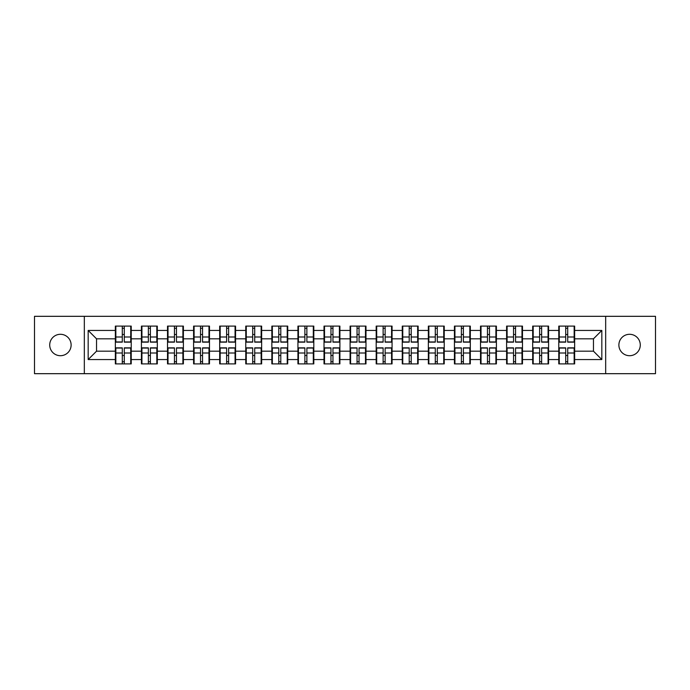 <?xml version="1.0" encoding="UTF-8"?>
<svg xmlns="http://www.w3.org/2000/svg" width="690" height="690" viewBox="0 0 690 690"><rect width="100%" height="100%" fill="white"/><g stroke="black" fill="none" stroke-linecap="round" stroke-linejoin="round"><path stroke-width="1.03" d="M629.582 355.704A10.704 10.704 0 0 1 618.878 345A10.704 10.704 0 0 1 629.582 334.296A10.704 10.704 0 0 1 640.286 345A10.704 10.704 0 0 1 629.582 355.704M60.418 355.704A10.704 10.704 0 0 1 49.715 345A10.704 10.704 0 0 1 60.418 334.296A10.704 10.704 0 0 1 71.122 345A10.704 10.704 0 0 1 60.418 355.704M605.673 373.678L655.5 373.678L655.5 316.322L605.673 316.322L605.673 373.678L84.327 373.678L84.327 316.322L34.5 316.322L34.5 373.678L84.327 373.678M574.658 355.617L574.158 355.617M559.271 355.617L558.771 355.617M558.771 334.383L559.271 334.383M574.158 334.383L574.658 334.383M574.658 332.209L574.158 332.209M559.271 332.209L558.771 332.209M558.771 357.791L559.271 357.791M574.158 357.791L574.658 357.791M548.576 355.617L548.067 355.617M533.189 355.617L532.689 355.617M532.689 334.383L533.189 334.383M548.067 334.383L548.576 334.383M548.576 332.209L548.067 332.209M533.189 332.209L532.689 332.209M532.689 357.791L533.189 357.791M548.067 357.791L548.576 357.791M522.485 355.617L521.985 355.617M507.107 355.617L506.607 355.617M506.607 334.383L507.107 334.383M521.985 334.383L522.485 334.383M522.485 332.209L521.985 332.209M507.107 332.209L506.607 332.209M506.607 357.791L507.107 357.791M521.985 357.791L522.485 357.791M496.403 355.617L495.903 355.617M481.025 355.617L480.516 355.617M480.516 334.383L481.025 334.383M495.903 334.383L496.403 334.383M496.403 332.209L495.903 332.209M481.025 332.209L480.516 332.209M480.516 357.791L481.025 357.791M495.903 357.791L496.403 357.791M470.321 355.617L469.821 355.617M454.934 355.617L454.434 355.617M454.434 334.383L454.934 334.383M469.821 334.383L470.321 334.383M470.321 332.209L469.821 332.209M454.934 332.209L454.434 332.209M454.434 357.791L454.934 357.791M469.821 357.791L470.321 357.791M444.239 355.617L443.73 355.617M428.852 355.617L428.352 355.617M428.352 334.383L428.852 334.383M443.73 334.383L444.239 334.383M444.239 332.209L443.73 332.209M428.852 332.209L428.352 332.209M428.352 357.791L428.852 357.791M443.73 357.791L444.239 357.791M418.149 355.617L417.648 355.617M402.77 355.617L402.27 355.617M402.27 334.383L402.77 334.383M417.648 334.383L418.149 334.383M418.149 332.209L417.648 332.209M402.77 332.209L402.27 332.209M402.27 357.791L402.77 357.791M417.648 357.791L418.149 357.791M392.067 355.617L391.566 355.617M376.688 355.617L376.188 355.617M376.188 334.383L376.688 334.383M391.566 334.383L392.067 334.383M392.067 332.209L391.566 332.209M376.688 332.209L376.188 332.209M376.188 357.791L376.688 357.791M391.566 357.791L392.067 357.791M365.985 355.617L365.484 355.617M350.598 355.617L350.097 355.617M350.097 334.383L350.598 334.383M365.484 334.383L365.985 334.383M365.985 332.209L365.484 332.209M350.598 332.209L350.097 332.209M350.097 357.791L350.598 357.791M365.484 357.791L365.985 357.791M339.903 355.617L339.402 355.617M324.516 355.617L324.015 355.617M324.015 334.383L324.516 334.383M339.402 334.383L339.903 334.383M339.903 332.209L339.402 332.209M324.516 332.209L324.015 332.209M324.015 357.791L324.516 357.791M339.402 357.791L339.903 357.791M313.812 355.617L313.312 355.617M298.434 355.617L297.933 355.617M297.933 334.383L298.434 334.383M313.312 334.383L313.812 334.383M313.812 332.209L313.312 332.209M298.434 332.209L297.933 332.209M297.933 357.791L298.434 357.791M313.312 357.791L313.812 357.791M287.73 355.617L287.23 355.617M272.352 355.617L271.851 355.617M271.851 334.383L272.352 334.383M287.23 334.383L287.73 334.383M287.73 332.209L287.23 332.209M272.352 332.209L271.851 332.209M271.851 357.791L272.352 357.791M287.23 357.791L287.73 357.791M261.648 355.617L261.148 355.617M246.27 355.617L245.761 355.617M245.761 334.383L246.27 334.383M261.148 334.383L261.648 334.383M261.648 332.209L261.148 332.209M246.27 332.209L245.761 332.209M245.761 357.791L246.27 357.791M261.148 357.791L261.648 357.791M235.566 355.617L235.066 355.617M220.179 355.617L219.679 355.617M219.679 334.383L220.179 334.383M235.066 334.383L235.566 334.383M235.566 332.209L235.066 332.209M220.179 332.209L219.679 332.209M219.679 357.791L220.179 357.791M235.066 357.791L235.566 357.791M209.484 355.617L208.975 355.617M194.097 355.617L193.597 355.617M193.597 334.383L194.097 334.383M208.975 334.383L209.484 334.383M209.484 332.209L208.975 332.209M194.097 332.209L193.597 332.209M193.597 357.791L194.097 357.791M208.975 357.791L209.484 357.791M183.393 355.617L182.893 355.617M168.015 355.617L167.515 355.617M167.515 334.383L168.015 334.383M182.893 334.383L183.393 334.383M183.393 332.209L182.893 332.209M168.015 332.209L167.515 332.209M167.515 357.791L168.015 357.791M182.893 357.791L183.393 357.791M157.311 355.617L156.811 355.617M141.933 355.617L141.424 355.617M141.424 334.383L141.933 334.383M156.811 334.383L157.311 334.383M157.311 332.209L156.811 332.209M141.933 332.209L141.424 332.209M141.424 357.791L141.933 357.791M156.811 357.791L157.311 357.791M605.673 316.322L84.327 316.322M593.469 351.184L593.469 338.816L574.658 338.816L574.658 351.184L593.469 351.184L601.827 359.55L601.827 330.45L574.658 330.45L574.658 326.103L558.771 326.103L558.771 338.816L548.576 338.816L548.576 351.184L558.771 351.184L558.771 338.816M601.827 359.55L574.658 359.55L574.658 363.897L558.771 363.897L558.771 359.55L548.576 359.55L548.576 363.897L532.689 363.897L532.689 359.55L522.485 359.55L522.485 363.897L506.607 363.897L506.607 359.55L496.403 359.55L496.403 363.897L480.516 363.897L480.516 359.55L470.321 359.55L470.321 363.897L454.434 363.897L454.434 359.55L444.239 359.55L444.239 363.897L428.352 363.897L428.352 359.55L418.149 359.55L418.149 363.897L402.27 363.897L402.27 359.55L392.067 359.55L392.067 363.897L376.188 363.897L376.188 359.55L365.985 359.55L365.985 363.897L350.097 363.897L350.097 359.55L339.903 359.55L339.903 363.897L324.015 363.897L324.015 359.55L313.812 359.55L313.812 363.897L297.933 363.897L297.933 359.55L287.73 359.55L287.73 363.897L271.851 363.897L271.851 359.55L261.648 359.55L261.648 363.897L245.761 363.897L245.761 359.55L235.566 359.55L235.566 363.897L219.679 363.897L219.679 359.55L209.484 359.55L209.484 363.897L193.597 363.897L193.597 359.55L183.393 359.55L183.393 363.897L167.515 363.897L167.515 359.55L157.311 359.55L157.311 363.897L141.424 363.897L141.424 359.55L131.229 359.55L131.229 363.897L115.342 363.897L115.342 359.55L88.173 359.55L88.173 330.45L115.342 330.45L115.342 338.816L96.531 338.816L96.531 351.184L115.342 351.184L115.342 338.816M558.771 330.45L548.576 330.45L548.576 326.103L532.689 326.103L532.689 330.45L522.485 330.45L522.485 326.103L506.607 326.103L506.607 330.45L496.403 330.45L496.403 326.103L480.516 326.103L480.516 330.45L470.321 330.45L470.321 326.103L454.434 326.103L454.434 330.45L444.239 330.45L444.239 326.103L428.352 326.103L428.352 330.45L418.149 330.45L418.149 326.103L402.27 326.103L402.27 330.45L392.067 330.45L392.067 326.103L376.188 326.103L376.188 330.45L365.985 330.45L365.985 326.103L350.097 326.103L350.097 330.45L339.903 330.45L339.903 326.103L324.015 326.103L324.015 330.45L313.812 330.45L313.812 326.103L297.933 326.103L297.933 330.45L287.73 330.45L287.73 326.103L271.851 326.103L271.851 330.45L261.648 330.45L261.648 326.103L245.761 326.103L245.761 330.45L235.566 330.45L235.566 326.103L219.679 326.103L219.679 330.45L209.484 330.45L209.484 326.103L193.597 326.103L193.597 330.45L183.393 330.45L183.393 326.103L167.515 326.103L167.515 330.45L157.311 330.45L157.311 326.103L141.424 326.103L141.424 330.45L131.229 330.45L131.229 326.103L115.342 326.103L115.342 330.45M558.771 351.184L558.771 359.55M548.576 351.184L548.576 359.55M548.576 330.45L548.576 338.816M522.485 351.184L532.689 351.184L532.689 338.816L522.485 338.816L522.485 359.55M532.689 351.184L532.689 359.55M532.689 330.45L532.689 338.816M522.485 330.45L522.485 338.816M496.403 351.184L506.607 351.184L506.607 338.816L496.403 338.816L496.403 359.55M506.607 351.184L506.607 359.55M506.607 330.45L506.607 338.816M496.403 330.45L496.403 338.816M470.321 351.184L480.516 351.184L480.516 338.816L470.321 338.816L470.321 359.55M480.516 351.184L480.516 359.55M480.516 330.45L480.516 338.816M470.321 330.45L470.321 338.816M444.239 351.184L454.434 351.184L454.434 338.816L444.239 338.816L444.239 359.55M454.434 351.184L454.434 359.55M454.434 330.45L454.434 338.816M444.239 330.45L444.239 338.816M418.149 351.184L428.352 351.184L428.352 338.816L418.149 338.816L418.149 359.55M428.352 351.184L428.352 359.55M428.352 330.45L428.352 338.816M418.149 330.45L418.149 338.816M392.067 351.184L402.27 351.184L402.27 338.816L392.067 338.816L392.067 359.55M402.27 351.184L402.27 359.55M402.27 330.45L402.27 338.816M392.067 330.45L392.067 338.816M365.985 351.184L376.188 351.184L376.188 338.816L365.985 338.816L365.985 359.55M376.188 351.184L376.188 359.55M376.188 330.45L376.188 338.816M365.985 330.45L365.985 338.816M339.903 351.184L350.097 351.184L350.097 338.816L339.903 338.816L339.903 359.55M350.097 351.184L350.097 359.55M350.097 330.45L350.097 338.816M339.903 330.45L339.903 338.816M313.812 351.184L324.015 351.184L324.015 338.816L313.812 338.816L313.812 359.55M324.015 351.184L324.015 359.55M324.015 330.45L324.015 338.816M313.812 330.45L313.812 338.816M287.73 351.184L297.933 351.184L297.933 338.816L287.73 338.816L287.73 359.55M297.933 351.184L297.933 359.55M297.933 330.45L297.933 338.816M287.73 330.45L287.73 338.816M261.648 351.184L271.851 351.184L271.851 338.816L261.648 338.816L261.648 359.55M271.851 351.184L271.851 359.55M271.851 330.45L271.851 338.816M261.648 330.45L261.648 338.816M235.566 351.184L245.761 351.184L245.761 338.816L235.566 338.816L235.566 359.55M245.761 351.184L245.761 359.55M245.761 330.45L245.761 338.816M235.566 330.45L235.566 338.816M209.484 351.184L219.679 351.184L219.679 338.816L209.484 338.816L209.484 359.55M219.679 351.184L219.679 359.55M219.679 330.45L219.679 338.816M209.484 330.45L209.484 338.816M183.393 351.184L193.597 351.184L193.597 338.816L183.393 338.816L183.393 359.55M193.597 351.184L193.597 359.55M193.597 330.45L193.597 338.816M183.393 330.45L183.393 338.816M157.311 351.184L167.515 351.184L167.515 338.816L157.311 338.816L157.311 359.55M167.515 351.184L167.515 359.55M167.515 330.45L167.515 338.816M157.311 330.45L157.311 338.816M131.229 351.184L141.424 351.184L141.424 338.816L131.229 338.816L131.229 359.55M141.424 351.184L141.424 359.55M141.424 330.45L141.424 338.816M131.229 330.45L131.229 338.816M131.229 355.617L130.729 355.617M115.842 355.617L115.342 355.617M115.342 334.383L115.842 334.383M130.729 334.383L131.229 334.383M131.229 332.209L130.729 332.209M115.842 332.209L115.342 332.209M115.342 357.791L115.842 357.791M130.729 357.791L131.229 357.791M115.342 351.184L115.342 359.55M96.531 351.184L88.173 359.55M88.173 330.45L96.531 338.816M574.658 351.184L574.658 359.55M574.658 330.45L574.658 338.816M601.827 330.45L593.469 338.816M130.729 326.103L130.729 342.154L124.286 342.154L124.286 326.103M122.285 326.103L122.285 342.154L115.842 342.154L115.842 326.103M122.285 328.276L124.286 328.276M124.286 334.469L122.285 334.469M115.842 363.897L115.842 347.846L122.285 347.846L122.285 363.897M124.286 363.897L124.286 347.846L130.729 347.846L130.729 363.897M124.286 361.724L122.285 361.724M122.285 355.531L124.286 355.531M156.811 326.103L156.811 342.154L150.377 342.154L150.377 326.103M148.367 326.103L148.367 342.154L141.933 342.154L141.933 326.103M148.367 328.276L150.377 328.276M150.377 334.469L148.367 334.469M182.893 326.103L182.893 342.154L176.459 342.154L176.459 326.103M174.449 326.103L174.449 342.154L168.015 342.154L168.015 326.103M174.449 328.276L176.459 328.276M176.459 334.469L174.449 334.469M208.975 326.103L208.975 342.154L202.541 342.154L202.541 326.103M200.531 326.103L200.531 342.154L194.097 342.154L194.097 326.103M200.531 328.276L202.541 328.276M202.541 334.469L200.531 334.469M235.066 326.103L235.066 342.154L228.623 342.154L228.623 326.103M226.622 326.103L226.622 342.154L220.179 342.154L220.179 326.103M226.622 328.276L228.623 328.276M228.623 334.469L226.622 334.469M261.148 326.103L261.148 342.154L254.714 342.154L254.714 326.103M252.704 326.103L252.704 342.154L246.27 342.154L246.27 326.103M252.704 328.276L254.714 328.276M254.714 334.469L252.704 334.469M141.933 363.897L141.933 347.846L148.367 347.846L148.367 363.897M150.377 363.897L150.377 347.846L156.811 347.846L156.811 363.897M150.377 361.724L148.367 361.724M148.367 355.531L150.377 355.531M168.015 363.897L168.015 347.846L174.449 347.846L174.449 363.897M176.459 363.897L176.459 347.846L182.893 347.846L182.893 363.897M176.459 361.724L174.449 361.724M174.449 355.531L176.459 355.531M194.097 363.897L194.097 347.846L200.531 347.846L200.531 363.897M202.541 363.897L202.541 347.846L208.975 347.846L208.975 363.897M202.541 361.724L200.531 361.724M200.531 355.531L202.541 355.531M220.179 363.897L220.179 347.846L226.622 347.846L226.622 363.897M228.623 363.897L228.623 347.846L235.066 347.846L235.066 363.897M228.623 361.724L226.622 361.724M226.622 355.531L228.623 355.531M246.27 363.897L246.27 347.846L252.704 347.846L252.704 363.897M254.714 363.897L254.714 347.846L261.148 347.846L261.148 363.897M254.714 361.724L252.704 361.724M252.704 355.531L254.714 355.531M287.23 326.103L287.23 342.154L280.796 342.154L280.796 326.103M278.786 326.103L278.786 342.154L272.352 342.154L272.352 326.103M278.786 328.276L280.796 328.276M280.796 334.469L278.786 334.469M272.352 363.897L272.352 347.846L278.786 347.846L278.786 363.897M280.796 363.897L280.796 347.846L287.23 347.846L287.23 363.897M280.796 361.724L278.786 361.724M278.786 355.531L280.796 355.531M313.312 326.103L313.312 342.154L306.877 342.154L306.877 326.103M304.868 326.103L304.868 342.154L298.434 342.154L298.434 326.103M304.868 328.276L306.877 328.276M306.877 334.469L304.868 334.469M298.434 363.897L298.434 347.846L304.868 347.846L304.868 363.897M306.877 363.897L306.877 347.846L313.312 347.846L313.312 363.897M306.877 361.724L304.868 361.724M304.868 355.531L306.877 355.531M339.402 326.103L339.402 342.154L332.96 342.154L332.96 326.103M330.959 326.103L330.959 342.154L324.516 342.154L324.516 326.103M330.959 328.276L332.96 328.276M332.96 334.469L330.959 334.469M324.516 363.897L324.516 347.846L330.959 347.846L330.959 363.897M332.96 363.897L332.96 347.846L339.402 347.846L339.402 363.897M332.96 361.724L330.959 361.724M330.959 355.531L332.96 355.531M365.484 326.103L365.484 342.154L359.041 342.154L359.041 326.103M357.041 326.103L357.041 342.154L350.598 342.154L350.598 326.103M357.041 328.276L359.041 328.276M359.041 334.469L357.041 334.469M350.598 363.897L350.598 347.846L357.041 347.846L357.041 363.897M359.041 363.897L359.041 347.846L365.484 347.846L365.484 363.897M359.041 361.724L357.041 361.724M357.041 355.531L359.041 355.531M391.566 326.103L391.566 342.154L385.132 342.154L385.132 326.103M383.123 326.103L383.123 342.154L376.688 342.154L376.688 326.103M383.123 328.276L385.132 328.276M385.132 334.469L383.123 334.469M376.688 363.897L376.688 347.846L383.123 347.846L383.123 363.897M385.132 363.897L385.132 347.846L391.566 347.846L391.566 363.897M385.132 361.724L383.123 361.724M383.123 355.531L385.132 355.531M417.648 326.103L417.648 342.154L411.214 342.154L411.214 326.103M409.204 326.103L409.204 342.154L402.77 342.154L402.77 326.103M409.204 328.276L411.214 328.276M411.214 334.469L409.204 334.469M402.77 363.897L402.77 347.846L409.204 347.846L409.204 363.897M411.214 363.897L411.214 347.846L417.648 347.846L417.648 363.897M411.214 361.724L409.204 361.724M409.204 355.531L411.214 355.531M443.73 326.103L443.73 342.154L437.296 342.154L437.296 326.103M435.287 326.103L435.287 342.154L428.852 342.154L428.852 326.103M435.287 328.276L437.296 328.276M437.296 334.469L435.287 334.469M428.852 363.897L428.852 347.846L435.287 347.846L435.287 363.897M437.296 363.897L437.296 347.846L443.73 347.846L443.73 363.897M437.296 361.724L435.287 361.724M435.287 355.531L437.296 355.531M469.821 326.103L469.821 342.154L463.378 342.154L463.378 326.103M461.377 326.103L461.377 342.154L454.934 342.154L454.934 326.103M461.377 328.276L463.378 328.276M463.378 334.469L461.377 334.469M454.934 363.897L454.934 347.846L461.377 347.846L461.377 363.897M463.378 363.897L463.378 347.846L469.821 347.846L469.821 363.897M463.378 361.724L461.377 361.724M461.377 355.531L463.378 355.531M495.903 326.103L495.903 342.154L489.469 342.154L489.469 326.103M487.459 326.103L487.459 342.154L481.025 342.154L481.025 326.103M487.459 328.276L489.469 328.276M489.469 334.469L487.459 334.469M481.025 363.897L481.025 347.846L487.459 347.846L487.459 363.897M489.469 363.897L489.469 347.846L495.903 347.846L495.903 363.897M489.469 361.724L487.459 361.724M487.459 355.531L489.469 355.531M521.985 326.103L521.985 342.154L515.551 342.154L515.551 326.103M513.541 326.103L513.541 342.154L507.107 342.154L507.107 326.103M513.541 328.276L515.551 328.276M515.551 334.469L513.541 334.469M507.107 363.897L507.107 347.846L513.541 347.846L513.541 363.897M515.551 363.897L515.551 347.846L521.985 347.846L521.985 363.897M515.551 361.724L513.541 361.724M513.541 355.531L515.551 355.531M548.067 326.103L548.067 342.154L541.633 342.154L541.633 326.103M539.623 326.103L539.623 342.154L533.189 342.154L533.189 326.103M539.623 328.276L541.633 328.276M541.633 334.469L539.623 334.469M533.189 363.897L533.189 347.846L539.623 347.846L539.623 363.897M541.633 363.897L541.633 347.846L548.067 347.846L548.067 363.897M541.633 361.724L539.623 361.724M539.623 355.531L541.633 355.531M574.158 326.103L574.158 342.154L567.715 342.154L567.715 326.103M565.714 326.103L565.714 342.154L559.271 342.154L559.271 326.103M565.714 328.276L567.715 328.276M567.715 334.469L565.714 334.469M559.271 363.897L559.271 347.846L565.714 347.846L565.714 363.897M567.715 363.897L567.715 347.846L574.158 347.846L574.158 363.897M567.715 361.724L565.714 361.724M565.714 355.531L567.715 355.531M122.285 336.996L115.842 336.996M122.285 341.947L115.842 341.947M130.729 336.996L124.286 336.996M130.729 341.947L124.286 341.947M124.286 353.004L130.729 353.004M124.286 348.053L130.729 348.053M115.842 353.004L122.285 353.004M115.842 348.053L122.285 348.053M148.367 336.996L141.933 336.996M148.367 341.947L141.933 341.947M156.811 336.996L150.377 336.996M156.811 341.947L150.377 341.947M174.449 336.996L168.015 336.996M174.449 341.947L168.015 341.947M182.893 336.996L176.459 336.996M182.893 341.947L176.459 341.947M200.531 336.996L194.097 336.996M200.531 341.947L194.097 341.947M208.975 336.996L202.541 336.996M208.975 341.947L202.541 341.947M226.622 336.996L220.179 336.996M226.622 341.947L220.179 341.947M235.066 336.996L228.623 336.996M235.066 341.947L228.623 341.947M252.704 336.996L246.27 336.996M252.704 341.947L246.27 341.947M261.148 336.996L254.714 336.996M261.148 341.947L254.714 341.947M150.377 353.004L156.811 353.004M150.377 348.053L156.811 348.053M141.933 353.004L148.367 353.004M141.933 348.053L148.367 348.053M176.459 353.004L182.893 353.004M176.459 348.053L182.893 348.053M168.015 353.004L174.449 353.004M168.015 348.053L174.449 348.053M202.541 353.004L208.975 353.004M202.541 348.053L208.975 348.053M194.097 353.004L200.531 353.004M194.097 348.053L200.531 348.053M228.623 353.004L235.066 353.004M228.623 348.053L235.066 348.053M220.179 353.004L226.622 353.004M220.179 348.053L226.622 348.053M254.714 353.004L261.148 353.004M254.714 348.053L261.148 348.053M246.27 353.004L252.704 353.004M246.27 348.053L252.704 348.053M278.786 336.996L272.352 336.996M278.786 341.947L272.352 341.947M287.23 336.996L280.796 336.996M287.23 341.947L280.796 341.947M280.796 353.004L287.23 353.004M280.796 348.053L287.23 348.053M272.352 353.004L278.786 353.004M272.352 348.053L278.786 348.053M304.868 336.996L298.434 336.996M304.868 341.947L298.434 341.947M313.312 336.996L306.877 336.996M313.312 341.947L306.877 341.947M306.877 353.004L313.312 353.004M306.877 348.053L313.312 348.053M298.434 353.004L304.868 353.004M298.434 348.053L304.868 348.053M330.959 336.996L324.516 336.996M330.959 341.947L324.516 341.947M339.402 336.996L332.96 336.996M339.402 341.947L332.96 341.947M332.96 353.004L339.402 353.004M332.96 348.053L339.402 348.053M324.516 353.004L330.959 353.004M324.516 348.053L330.959 348.053M357.041 336.996L350.598 336.996M357.041 341.947L350.598 341.947M365.484 336.996L359.041 336.996M365.484 341.947L359.041 341.947M359.041 353.004L365.484 353.004M359.041 348.053L365.484 348.053M350.598 353.004L357.041 353.004M350.598 348.053L357.041 348.053M383.123 336.996L376.688 336.996M383.123 341.947L376.688 341.947M391.566 336.996L385.132 336.996M391.566 341.947L385.132 341.947M385.132 353.004L391.566 353.004M385.132 348.053L391.566 348.053M376.688 353.004L383.123 353.004M376.688 348.053L383.123 348.053M409.204 336.996L402.77 336.996M409.204 341.947L402.77 341.947M417.648 336.996L411.214 336.996M417.648 341.947L411.214 341.947M411.214 353.004L417.648 353.004M411.214 348.053L417.648 348.053M402.77 353.004L409.204 353.004M402.77 348.053L409.204 348.053M435.287 336.996L428.852 336.996M435.287 341.947L428.852 341.947M443.73 336.996L437.296 336.996M443.73 341.947L437.296 341.947M437.296 353.004L443.73 353.004M437.296 348.053L443.73 348.053M428.852 353.004L435.287 353.004M428.852 348.053L435.287 348.053M461.377 336.996L454.934 336.996M461.377 341.947L454.934 341.947M469.821 336.996L463.378 336.996M469.821 341.947L463.378 341.947M463.378 353.004L469.821 353.004M463.378 348.053L469.821 348.053M454.934 353.004L461.377 353.004M454.934 348.053L461.377 348.053M487.459 336.996L481.025 336.996M487.459 341.947L481.025 341.947M495.903 336.996L489.469 336.996M495.903 341.947L489.469 341.947M489.469 353.004L495.903 353.004M489.469 348.053L495.903 348.053M481.025 353.004L487.459 353.004M481.025 348.053L487.459 348.053M513.541 336.996L507.107 336.996M513.541 341.947L507.107 341.947M521.985 336.996L515.551 336.996M521.985 341.947L515.551 341.947M515.551 353.004L521.985 353.004M515.551 348.053L521.985 348.053M507.107 353.004L513.541 353.004M507.107 348.053L513.541 348.053M539.623 336.996L533.189 336.996M539.623 341.947L533.189 341.947M548.067 336.996L541.633 336.996M548.067 341.947L541.633 341.947M541.633 353.004L548.067 353.004M541.633 348.053L548.067 348.053M533.189 353.004L539.623 353.004M533.189 348.053L539.623 348.053M565.714 336.996L559.271 336.996M565.714 341.947L559.271 341.947M574.158 336.996L567.715 336.996M574.158 341.947L567.715 341.947M567.715 353.004L574.158 353.004M567.715 348.053L574.158 348.053M559.271 353.004L565.714 353.004M559.271 348.053L565.714 348.053"/></g></svg>
